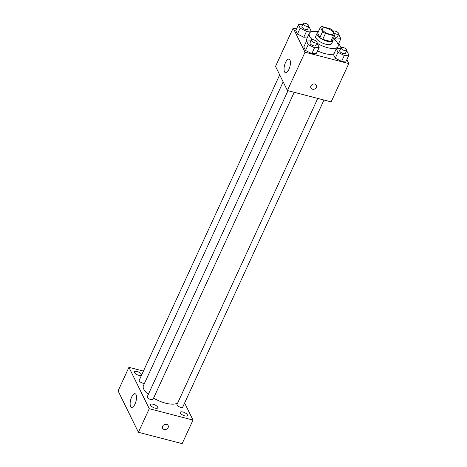 <?xml version="1.0" encoding="UTF-8"?>
<svg xmlns="http://www.w3.org/2000/svg" width="467" height="467" viewBox="0 0 467 467"><rect width="100%" height="100%" fill="white"/><g stroke="black" fill="none" stroke-linecap="round" stroke-linejoin="round"><path stroke-width="0.7" d="M326.27 28.061A6.141 2.341 -155.3 0 1 333.333 33.642A6.141 2.341 -155.3 0 1 326.777 33.204A6.141 2.341 -155.3 0 1 322.172 28.51A6.141 2.341 -155.3 0 1 326.27 28.061M320.415 27.244L322.592 31.663A8.342 3.181 -155.3 0 0 325.441 33.484L333.456 35.568A8.342 3.181 -155.3 0 0 335.09 34.914L332.918 30.489A8.342 3.181 -155.3 0 0 330.07 28.668L322.049 26.59A8.342 3.181 -155.3 0 0 320.415 27.244L317.706 33.139L319.877 37.558L322.592 31.663M319.877 37.558A8.342 3.181 -155.3 0 0 322.726 39.38L330.747 41.464A8.342 3.181 -155.3 0 0 332.381 40.81L335.09 34.914M317.998 32.497A8.774 3.345 24.7 0 0 317.07 33.303A8.774 3.345 24.7 0 0 323.643 40.016A8.774 3.345 24.7 0 0 333.018 40.641A8.774 3.345 24.7 0 0 333.024 39.409M333.018 40.641L331.658 43.589A8.774 3.345 -155.3 0 1 322.288 42.964A8.774 3.345 -155.3 0 1 315.715 36.257L317.07 33.303M330.747 41.464L333.456 35.568M322.726 39.38L325.441 33.484M333.345 38.714A15.796 6.024 -155.3 0 1 338.038 46.525A15.796 6.024 -155.3 0 1 316.859 43.087M312.242 39.602A15.796 6.024 -155.3 0 1 309.335 33.32A15.796 6.024 -155.3 0 1 318.319 31.803M334.033 53.693A15.796 6.024 -155.3 0 1 317.578 50.874M310.964 40.792L306.515 41.102A15.796 6.024 -155.3 0 1 306.621 39.216L309.335 33.32M340.712 48.521L336.269 48.831L333.555 54.727L335.271 58.212L341.593 61.37L346.205 61.049L348.919 55.153L347.209 51.674L346.403 51.271M303.807 46.998L305.517 50.483L308.226 44.587L306.515 41.102L303.807 46.998L305.517 50.483L311.839 53.641L316.457 53.32L319.165 47.424L317.455 43.945L316.649 43.542M296.504 28.931L293.171 28.067L305.027 52.205L348.779 63.57L346.853 59.648M341.038 47.815L338.791 43.233M302.896 24.377L298.454 24.687L295.739 30.583L297.456 34.068L303.778 37.232L307.66 36.957L303.778 37.232L306.492 31.336L311.104 31.015L309.393 27.53L308.588 27.127M293.171 28.067L275.542 66.39L287.398 90.528L331.15 101.894L348.779 63.57M287.398 90.528L305.027 52.205M285.541 62.485A7.023 2.755 104.6 0 1 288.997 59.134A7.023 2.755 104.6 0 1 289.896 66.623A7.023 2.755 104.6 0 1 285.465 72.724A7.023 2.755 104.6 0 1 285.541 62.485M314.869 84.048A3.071 2.569 -26.2 0 1 316.439 85.274A3.071 2.569 -26.2 0 1 314.816 88.94A3.071 2.569 -26.2 0 1 310.923 87.983A3.071 2.569 -26.2 0 1 311.594 85A3.071 2.569 -26.2 0 1 314.869 84.048M316.439 85.274A3.071 2.569 -26.2 0 1 314.816 88.934A3.071 2.569 -26.2 0 1 310.923 87.983M177.799 402.723A19.305 7.367 -155.3 0 1 153.561 398.129M148.29 394.463A19.305 7.367 -155.3 0 1 143.427 385.625L283.142 81.865M279.692 74.837L139.189 380.301A3.158 1.203 24.7 0 0 142.826 383.173A3.158 1.203 24.7 0 0 144.513 383.261M323.975 100.031L182.749 407.084A3.158 1.203 -155.3 0 1 179.375 406.856A3.158 1.203 -155.3 0 1 177.005 404.445L317.764 98.414M294.222 92.303L152.995 399.355A3.158 1.203 -155.3 0 1 149.621 399.127A3.158 1.203 -155.3 0 1 147.257 396.716L288.011 90.686M143.427 371.09L128.927 367.319L149.259 408.701L193.011 420.067L184.628 402.998M182.941 411.999A3.946 1.506 24.7 0 0 180.309 412.285A3.946 1.506 24.7 0 0 183.262 415.303A3.946 1.506 24.7 0 0 187.477 415.583A3.946 1.506 24.7 0 0 182.941 411.999M141.688 374.878A3.946 1.506 24.7 0 0 137.094 371.51A3.946 1.506 24.7 0 0 134.461 371.802A3.946 1.506 24.7 0 0 137.158 374.692A3.946 1.506 24.7 0 0 141.501 375.281M153.188 404.27A3.946 1.506 24.7 0 0 150.555 404.556A3.946 1.506 24.7 0 0 153.509 407.574A3.946 1.506 24.7 0 0 157.723 407.854A3.946 1.506 24.7 0 0 153.188 404.27M128.927 367.319L118.081 390.908L138.407 432.284L182.159 443.65L193.011 420.067M138.407 432.284L149.259 408.701M166.556 424.334A3.071 2.569 -26.2 0 1 168.126 425.56A3.071 2.569 -26.2 0 1 166.503 429.22A3.071 2.569 -26.2 0 1 162.615 428.268A3.071 2.569 -26.2 0 1 163.281 425.285A3.071 2.569 -26.2 0 1 166.556 424.334M130.62 406.436A7.023 2.755 104.6 0 1 131.099 398.421A7.023 2.755 104.6 0 1 135.097 393.745A7.023 2.755 104.6 0 1 135.996 401.229A7.023 2.755 104.6 0 1 131.566 407.335A7.023 2.755 104.6 0 1 130.62 406.436M168.126 425.554A3.071 2.569 -26.2 0 1 166.503 429.22A3.071 2.569 -26.2 0 1 162.609 428.262M298.454 24.687L300.164 28.172L306.492 31.336M309.002 26.222L307.648 29.17A3.158 1.203 -155.3 0 1 304.274 28.942A3.158 1.203 -155.3 0 1 301.91 26.531L303.264 23.583A3.158 1.203 -155.3 0 1 305.371 23.35A3.158 1.203 -155.3 0 1 309.002 26.222A3.158 1.203 -155.3 0 1 305.628 25.994A3.158 1.203 -155.3 0 1 303.264 23.583M310.631 32.042L311.104 31.015M295.739 30.583L297.456 34.068L300.164 28.172M297.456 34.068L303.778 37.232M308.226 44.587L314.554 47.745L319.165 47.424M317.07 42.637L315.71 45.585A3.158 1.203 -155.3 0 1 312.335 45.357A3.158 1.203 -155.3 0 1 309.971 42.941L311.326 39.993A3.158 1.203 -155.3 0 1 313.433 39.765A3.158 1.203 -155.3 0 1 317.07 42.637A3.158 1.203 -155.3 0 1 313.696 42.409A3.158 1.203 -155.3 0 1 311.326 39.993M305.517 50.483L311.839 53.641L314.554 47.745M311.839 53.641L316.457 53.32M333.753 37.821L336.24 39.065L340.857 38.743L339.141 35.258L338.341 34.856M333.216 31.091A3.158 1.203 -155.3 0 1 335.125 31.079A3.158 1.203 -155.3 0 1 338.756 33.951L337.402 36.899A3.158 1.203 -155.3 0 1 334.238 36.765M335.522 40.623L336.24 39.065M338.149 44.634L340.857 38.743M338.756 33.951A3.158 1.203 -155.3 0 1 334.168 33.029M336.269 48.831L337.98 52.316L344.307 55.474L348.919 55.153M346.818 50.366L345.463 53.314A3.158 1.203 -155.3 0 1 342.089 53.086A3.158 1.203 -155.3 0 1 339.725 50.669L341.079 47.722A3.158 1.203 -155.3 0 1 343.187 47.494A3.158 1.203 -155.3 0 1 346.818 50.366A3.158 1.203 -155.3 0 1 343.443 50.138A3.158 1.203 -155.3 0 1 341.079 47.722M333.555 54.727L335.271 58.212L341.593 61.37L344.307 55.474M341.593 61.37L346.205 61.049M335.271 58.212L337.98 52.316M336.999 48.778L338.038 46.525"/></g></svg>
